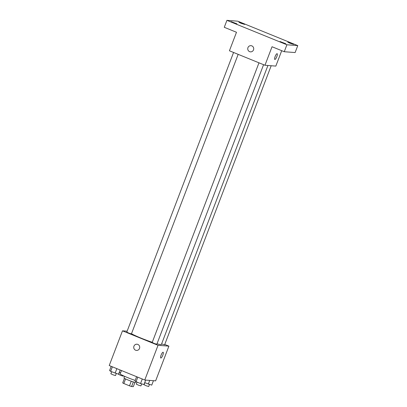 <?xml version="1.0" encoding="UTF-8"?>
<svg xmlns="http://www.w3.org/2000/svg" width="407" height="407" viewBox="0 0 407 407"><rect width="100%" height="100%" fill="white"/><g stroke="black" fill="none" stroke-linecap="round" stroke-linejoin="round"><path stroke-width="0.61" d="M134.966 382.351L133.328 386.65L131.583 386.518A5.907 0.478 20.9 0 1 129.507 385.831L123.804 383.506A5.907 0.478 20.9 0 1 122.7 382.895L124.44 378.332M125.56 378.912L123.804 383.506M131.263 381.227L129.507 385.831M135.887 381.568L135.587 382.361A6.212 0.499 -159.1 0 1 128.083 380.016A6.212 0.499 -159.1 0 1 123.977 377.93L124.593 376.312M133.343 381.919L131.583 386.518M121.479 370.533L120.218 373.84A11.182 0.9 20.9 0 0 135.18 380.413M164.754 344.454L168.895 346.143L155.637 380.86L144.775 380.021L109.229 365.542L122.487 330.83L127.132 331.186M168.895 346.143L158.033 345.304L144.775 380.021M158.033 345.304L122.487 330.83M136.482 350.422A3.108 2.986 94.4 0 1 133.944 346.194A3.108 2.986 94.4 0 1 139.703 347.553A3.108 2.986 94.4 0 1 136.482 350.422A3.108 2.986 94.4 0 1 133.944 346.194A3.108 2.986 94.4 0 1 136.961 344.225M131.486 333.72A16.804 1.353 20.9 0 0 152.259 342.292M157.016 343.783A16.804 1.353 20.9 0 0 161.386 344.48L267.923 65.486M161.604 343.91L164.601 344.846L271.184 65.741M258.979 62.82L152.193 342.475L154.441 343.549L156.837 344.246L263.583 64.698M233.567 52.472L126.775 332.122L129.024 333.196L131.42 333.898L238.171 54.345M163.136 352.259A3.108 0.814 -67.8 0 1 162.764 355.326A3.108 0.814 -67.8 0 1 160.857 358.028A3.108 0.814 -67.8 0 1 160.79 358.012A3.108 0.814 -67.8 0 1 161.208 354.833A3.108 0.814 -67.8 0 1 163.136 352.259A3.108 0.814 -67.8 0 1 162.764 355.326A3.108 0.814 -67.8 0 1 160.857 358.033A3.108 0.814 -67.8 0 1 160.79 358.012M264.967 65.257L229.421 50.783L236.492 32.27L224.272 27.294L226.928 20.35L237.79 21.189L297.771 45.615L295.121 52.559L284.259 51.72L272.039 46.744L264.967 65.257L275.834 66.097L281.715 50.687M297.771 45.615L286.91 44.775L284.259 51.72M286.91 44.775L226.928 20.35M250.493 51.862A3.108 2.986 94.4 0 1 247.955 47.634A3.108 2.986 94.4 0 1 253.709 48.993A3.108 2.986 94.4 0 1 250.493 51.862A3.108 2.986 94.4 0 1 247.955 47.634A3.108 2.986 94.4 0 1 250.971 45.665M277.142 53.699A3.108 0.814 -67.8 0 1 276.77 56.766A3.108 0.814 -67.8 0 1 274.867 59.473A3.108 0.814 -67.8 0 1 274.801 59.458A3.108 0.814 -67.8 0 1 275.218 56.273A3.108 0.814 -67.8 0 1 277.142 53.699A3.108 0.814 -67.8 0 1 276.775 56.766A3.108 0.814 -67.8 0 1 274.867 59.473A3.108 0.814 -67.8 0 1 274.801 59.458M289.82 43.167L287.769 42.125L293.574 44.343L289.82 43.167M240.944 23.265L238.894 22.222L244.699 24.44L240.944 23.265M233.18 22.665L231.125 21.622L236.93 23.84L233.18 22.665M282.056 42.567L280.001 41.524L285.806 43.742L282.056 42.567M120.599 372.843L119.282 372.303M119.409 372.359L118.635 374.384L120.884 375.458L123.28 376.154L123.423 375.778M153.444 380.687L151.745 385.134L144.694 382.656M149.735 380.403L148.311 384.127M144.826 382.707L144.047 384.732L146.301 385.805L148.692 386.508L149.471 384.467M120.162 369.999L118.564 374.186L110.643 371.352L109.585 370.528L111.182 366.341M116.86 368.65L115.13 373.178M112.368 366.824L110.643 371.352M111.64 371.759L110.867 373.784L113.121 374.857L115.512 375.554L116.29 373.519M145.675 380.087L143.976 384.534L140.547 383.526L136.055 381.7L135.002 380.876L136.599 376.689M142.272 379.003L140.547 383.526M137.785 377.172L136.055 381.7M137.057 382.107L136.284 384.132L138.533 385.205L140.929 385.907L141.707 383.867"/></g></svg>
